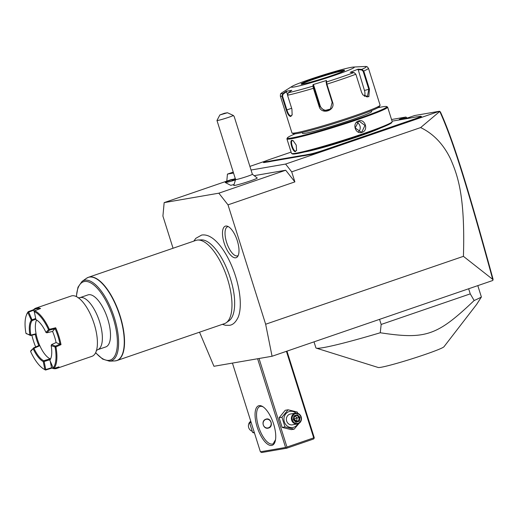 <?xml version="1.0" encoding="UTF-8"?>
<svg xmlns="http://www.w3.org/2000/svg" width="519" height="519" viewBox="0 0 519 519"><rect width="100%" height="100%" fill="white"/><g stroke="black" fill="none" stroke-linecap="round" stroke-linejoin="round"><path stroke-width="0.78" d="M199.523 332.192L213.951 366.284L272.066 356.255L265.65 324.232L228.01 204.849L218.836 193.185L164.16 202.618L162.914 216.086L173.054 248.244M193.827 241.108L195.819 238.325L201.69 235.042C204.707 234.601 207.743 235.289 210.785 237.112A46.502 18.418 71.1 0 1 234.672 273.604A46.502 18.418 71.1 0 1 238.24 317.077C235.788 322.26 232.823 325.011 229.346 325.322L225.356 325.257L222.398 324.336M225.739 226.05A16.666 6.604 71.1 0 1 227.056 226.122A16.666 6.604 71.1 0 1 236.988 239.778A16.666 6.604 71.1 0 1 237.54 256.658A16.666 6.604 71.1 0 1 235.743 257.794A16.666 6.604 71.1 0 1 224.163 243.061A16.666 6.604 71.1 0 1 225.739 226.05M272.066 356.255L492.739 280.5L492.959 280.078L492.719 279.371L463.422 256.341L265.65 324.232M233.239 179.282L231.033 179.665L164.16 202.618M463.422 256.341C465.284 195.78 457.674 175.422 450.557 158.95C443.44 144.211 433.469 133.753 420.637 127.577L291.71 171.841L294.876 181.89L285.709 170.226L218.836 193.185M285.709 170.226L254.686 175.578M235.334 179.976A10.996 0.642 162.5 0 1 225.272 182.513L230.559 185.257A6.773 0.396 -17.5 0 0 233.855 184.55M235.6 179.509L233.771 185.413A12.307 0.72 -17.5 0 0 250.366 180.891A12.307 0.72 -17.5 0 0 257.236 178.017L252.351 174.228M294.876 181.89L228.01 204.849M233.544 173.048L227.445 174.099L226.797 181.118M291.71 171.841L285.593 164.062L251.047 170.024M265.371 161.078L249.899 166.391M233.245 172.107L227.445 174.099M391.534 119.519L405.981 117.028L399.293 119.325L407.973 117.826L414.662 115.529L439.392 111.261L285.593 164.062M308.163 154.441L307.91 154.993A22.661 1.323 -17.5 0 0 305.775 155.428L306.009 154.876A23.102 1.349 162.5 0 1 308.163 154.441L309.901 154.137A11.658 0.681 -17.5 0 0 324.628 149.868L324.933 150.257L363.164 137.133A22.661 1.323 -17.5 0 1 367.199 135.777L372.817 133.85L372.473 133.474A23.102 1.349 162.5 0 1 376.197 132.163L414.428 119.039A11.658 0.681 -17.5 0 0 420.915 116.295A11.658 0.681 -17.5 0 0 419.949 116.36L418.21 116.658A23.102 1.349 162.5 0 1 416.822 116.833L414.305 117.268A23.102 1.349 162.5 0 1 412.151 117.709L392.059 121.174M324.933 150.257A12.099 0.707 162.5 0 1 309.655 154.688L307.91 154.993M272.326 161.13A22.661 1.323 -17.5 0 0 270.191 161.565L270.425 161.02A23.102 1.349 162.5 0 1 272.579 160.585L272.326 161.13L301.85 156.037A22.661 1.323 -17.5 0 1 303.226 155.862L305.775 155.428M291.094 152.112L270.302 159.249A11.658 0.681 -17.5 0 0 263.788 161.915A11.658 0.681 -17.5 0 0 264.774 161.928L264.521 162.479L266.266 162.181A22.661 1.323 -17.5 0 1 267.642 162.006L270.191 161.565M264.521 162.479A12.099 0.707 162.5 0 1 263.503 162.466L263.788 161.915M420.915 116.295L421.467 116.58A12.099 0.707 162.5 0 1 414.733 119.428L376.502 132.553A22.661 1.323 -17.5 0 0 372.817 133.85M420.637 127.577L439.781 111.442L439.392 111.261M439.768 111.403L440.449 112.02C453.567 140.915 468.41 189.208 493.05 279.177L492.959 280.078M406.89 118.014L405.981 117.028L406.319 118.111M439.781 111.442C453.106 140.604 467.943 188.955 492.719 279.371M367.199 135.777L366.933 135.375L372.473 133.474M324.628 149.868L362.859 136.744A23.102 1.349 162.5 0 1 366.933 135.375M303.226 155.862L303.492 155.311L306.009 154.876M272.579 160.585L302.103 155.486A23.102 1.349 162.5 0 1 303.492 155.311M267.642 162.006L267.908 161.454L270.425 161.02M264.774 161.928L266.519 161.63A23.102 1.349 162.5 0 1 267.908 161.454M380.511 128.037A42.461 2.485 162.5 0 1 359.116 136.25A42.461 2.485 162.5 0 1 304.744 151.924M295.207 133.818A52.14 3.049 -17.5 0 0 287.39 137.872L286.955 138.696A52.795 3.088 -17.5 0 0 286.923 138.891L291.483 153.345A52.795 3.088 -17.5 0 0 291.62 153.488L292.45 153.916A52.14 3.049 -17.5 0 0 296.751 153.643A52.14 3.049 -17.5 0 0 351.577 138.236A52.14 3.049 -17.5 0 0 391.728 122.614L392.156 121.79A52.795 3.088 -17.5 0 0 392.189 121.595L387.635 107.141A52.795 3.088 -17.5 0 0 387.492 106.998L386.668 106.57A52.14 3.049 -17.5 0 0 382.36 106.843A52.14 3.049 -17.5 0 0 377.929 107.731M291.62 153.488A52.795 3.088 -17.5 0 0 295.979 153.209A52.795 3.088 -17.5 0 0 351.499 137.613A52.795 3.088 -17.5 0 0 392.156 121.79M286.923 138.891A52.795 3.088 -17.5 0 0 291.425 138.761A52.795 3.088 -17.5 0 0 348.385 122.685A52.795 3.088 -17.5 0 0 387.635 107.141M295.486 151.639C292.859 152.385 289.089 140.422 291.918 140.331L293.144 140.675L296.226 145.08L296.583 150.452L295.739 151.087C293.358 151.788 289.849 140.662 292.437 140.617L293.365 140.818M362.171 132.306C355.398 134.953 351.642 122.997 358.603 120.992C365.078 118.39 368.834 130.347 362.171 132.306L361.146 132.098L355.197 127.953L358.558 121.44L359.271 121.258L364.967 125.449L361.86 131.917M296.66 150.205L295.739 151.087M292.301 140.649L291.918 140.331M287.39 137.872A52.14 3.049 -17.5 0 0 291.801 137.931A52.14 3.049 -17.5 0 0 349.469 121.595A52.14 3.049 -17.5 0 0 386.668 106.57M371.442 110.664L371.695 111.475A36.298 2.121 162.5 0 1 344.72 122.16A36.298 2.121 162.5 0 1 305.555 133.214A36.298 2.121 162.5 0 1 302.46 133.305L302.207 132.494M292.21 114.686L291.003 115.925C289.453 115.756 288.084 113.758 286.89 109.931L282.511 96.054L281.934 96.216L282.745 93.699L286.222 91.279L291.795 90.319L288.311 92.739L287.545 95.249L291.918 109.126L292.139 114.926L290.75 116.477C289.07 116.301 287.591 114.174 286.313 110.093L281.934 96.216A46.197 2.699 162.5 0 1 280.325 96.015L291.963 132.929A46.197 2.699 -17.5 0 0 292.087 133.059L293.462 133.772A45.095 2.64 -17.5 0 0 297.186 133.532A45.095 2.64 -17.5 0 0 344.61 120.207A45.095 2.64 -17.5 0 0 379.337 106.693L380.057 105.318A46.197 2.699 -17.5 0 0 380.083 105.143L368.445 68.229A46.197 2.699 162.5 0 1 363.748 71.032L369.444 89.099L368.827 96.774L362.878 94.925L361.555 92.285L355.859 74.217L353.971 72.524L350.202 72.336L358.039 69.17L361.808 69.364L363.748 71.032L363.125 71.239L368.821 89.3L367.29 97.04L362.807 94.828M292.087 133.059A46.197 2.699 -17.5 0 0 295.901 132.812A46.197 2.699 -17.5 0 0 344.48 119.162A46.197 2.699 -17.5 0 0 380.057 105.318M280.325 96.015C280.773 92.356 280.266 94.555 282.096 92.635A44.569 2.608 162.5 0 0 282.745 93.699L283.153 94.043L286.54 91.681L287.435 94.51M282.511 96.054L283.153 94.043M288.311 92.739A44.569 2.608 162.5 0 0 312.97 86.128L313.028 84.623L326.432 80.497L326.905 84.156L332.601 102.224C335.754 110.722 321.313 115.224 319.107 106.376L313.411 88.314L312.97 86.128L313.547 86.388L313.599 84.921L320.145 105.681A6.598 6.546 45.8 0 0 330.733 108.75M353.971 72.524A44.569 2.608 162.5 0 1 326.373 82.002L326.464 84.266L332.16 102.334L330.454 109.029L324.265 110.664L319.626 106.187L313.547 86.388M286.222 91.279L286.54 91.681M351.473 67.308A32.995 1.927 -17.5 0 0 319.289 76.248A32.995 1.927 -17.5 0 0 291.976 86.426A32.995 1.927 -17.5 0 0 294.156 86.984A32.995 1.927 -17.5 0 0 333.094 75.832A32.995 1.927 -17.5 0 0 353.4 67.061A32.995 1.927 -17.5 0 0 351.473 67.308M368.445 68.229C365.979 65.491 367.66 67.003 365.052 66.477A44.569 2.608 162.5 0 1 361.808 69.364L361.594 69.89L363.125 71.239M358.039 69.17L364.468 90.468A6.598 3.931 -105 0 1 364.461 96.404M326.432 80.497L326.075 82.527M313.028 84.623L313.599 84.921M343.987 70.792A22.33 1.304 -17.5 0 0 342.352 70.96A22.33 1.304 -17.5 0 0 314.151 79.135A22.33 1.304 -17.5 0 0 301.824 84.084M357.922 69.708L361.594 69.89M358.48 131.807A5.501 5.041 80.2 0 0 356.877 122.439M225.272 182.513A10.996 0.642 162.5 0 1 225.246 182.487A10.996 0.642 162.5 0 1 225.246 182.474A10.996 0.642 162.5 0 1 235.088 178.685A10.996 0.642 -17.5 0 1 235.302 178.614M235.354 179.95A10.996 0.642 162.5 0 1 225.24 182.461L225.246 182.487M235.418 178.984L231.967 180.216L232.759 180.683L232.22 180.404L235.568 179.464M231.967 180.216L232.531 180.515M233.394 115.484A8.797 0.513 162.5 0 1 228.84 117.249A8.797 0.513 162.5 0 1 216.974 120.492L235.594 179.548A8.797 0.513 162.5 0 0 247.459 176.304A8.797 0.513 -17.5 0 0 252.377 174.254L234.205 116.606L233.394 115.484L227.458 112.746L224.455 113.265L219.855 114.965L227.458 112.746M216.974 120.492A8.797 0.513 162.5 0 1 216.981 120.46L219.855 114.965M257.606 358.752L285.573 447.456L260.402 451.802L232.434 363.099M271.664 445.438A20.896 8.278 71.1 0 1 257.152 426.968A20.896 8.278 71.1 0 1 259.117 405.644A20.896 8.278 71.1 0 1 262.646 406.552A20.896 8.278 71.1 0 1 273.221 422.855A20.896 8.278 71.1 0 1 274.895 442.22A20.896 8.278 71.1 0 1 271.664 445.438M285.573 447.456L286.858 448.176L261.686 452.523L260.402 451.802M286.423 351.324L313.71 437.874L286.962 447.054L286.43 447.78M286.962 447.054L259.039 358.506M313.71 437.874L314.138 438.27L314.229 437.621L286.962 351.142M286.858 448.176L313.606 438.996L314.138 438.27M273.974 443.207L273.656 442.856L275.518 439.749M275.109 441.578A19.8 7.843 71.1 0 1 272.78 443.94A19.8 7.843 71.1 0 1 272.293 444.063A19.8 7.843 71.1 0 1 258.728 427.163A19.8 7.843 71.1 0 1 259.922 406.487A19.8 7.843 71.1 0 1 260.408 406.364A19.8 7.843 71.1 0 1 263.211 406.922M265.962 419.177C270.821 417.172 273.76 426.508 268.738 427.974C263.412 430.056 260.467 420.727 265.962 419.177L266.558 419.021M268.738 427.974L268.135 428.13M266.416 419.054A4.619 4.236 -99.8 0 1 271.171 422.654A4.619 4.236 -99.8 0 1 268.433 428.026A4.619 4.236 -99.8 0 1 267.979 428.149M265.812 419.423A4.399 4.029 80.2 0 0 263.315 424.925A4.399 4.029 80.2 0 0 268.453 427.799A4.399 4.029 80.2 0 0 270.957 422.297A4.399 4.029 80.2 0 0 265.812 419.423M250.774 421.266L249.607 422.842L252.656 432.515L254.239 432.243M252.656 432.515L254.479 433.015M249.607 422.842L251.19 422.57M250.768 421.246A5.501 5.041 80.2 0 0 248.471 426.624A5.501 5.041 80.2 0 0 252.143 431.224M297.75 413.306L297.238 412.008L288.071 409.796L285.229 410.289L279.112 417.75L282.161 427.422L291.328 429.635L294.169 429.148L299.087 423.303M279.112 417.75L281.953 417.257L285.002 426.929L294.169 429.148M288.071 409.796L281.953 417.257M282.161 427.422L285.002 426.929M295.999 413.079A8.181 7.5 80.2 0 0 288.979 411.625A8.181 7.5 80.2 0 0 284.334 421.856A8.181 7.5 80.2 0 0 293.89 427.208A8.181 7.5 80.2 0 0 297.861 423.861M295.493 413.137L290.497 414A5.501 5.041 80.2 0 0 289.784 414.181A5.501 5.041 80.2 0 0 286.553 420.669A5.501 5.041 80.2 0 0 292.372 424.834L297.361 423.978A5.501 5.041 -99.8 0 1 291.542 419.806A5.501 5.041 -99.8 0 1 294.773 413.319A5.501 5.041 80.2 0 1 295.493 413.137A5.501 5.041 80.2 0 1 301.312 417.302A5.501 5.041 80.2 0 1 298.075 423.789A5.501 5.041 -99.8 0 1 297.361 423.978M298.127 423.232A4.95 4.535 -99.8 0 1 292.346 419.994A4.95 4.535 -99.8 0 1 295.155 413.805A4.95 4.535 80.2 0 1 300.942 417.042A4.95 4.535 80.2 0 1 298.127 423.232M299.353 421.156L300.034 417.354L297.322 414.72L293.936 415.881L293.254 419.683L295.966 422.317L295.856 421.72L295.966 422.317L299.353 421.156L298.678 420.753L299.242 417.587L296.985 415.388L294.208 416.348M293.254 419.683L293.936 415.881M297.322 414.72L296.985 415.388L294.176 416.355M300.034 417.354L297.121 417.951L296.557 421.117L298.678 420.753L295.888 421.713M295.142 416.024L297.121 417.951L293.832 419.002L296.557 421.117L295.609 421.441M293.741 419.624L293.728 419.041M293.748 418.924L294.863 415.758M477.804 285.625L481.392 297.011A87.996 5.145 162.5 0 1 474.158 300.52L470.259 293.871L381.16 324.459L380.258 332.757A87.996 5.145 162.5 0 1 323.395 347.6A87.996 5.145 162.5 0 1 316.318 348.145A87.996 5.145 162.5 0 1 315.896 347.827L314.014 341.852M316.318 348.145L378.228 367.497A34.585 2.024 162.5 0 0 381.004 367.283A34.585 2.024 162.5 0 0 416.965 357.195A34.585 2.024 162.5 0 0 443.966 346.77L476.611 304.432L481.392 297.011M379.551 319.354L381.16 324.459M468.651 288.765L470.259 293.871M474.158 300.52C437.076 335.812 425.807 339.679 380.258 332.757M197.901 240.025L201.314 239.869A43.032 17.043 71.1 0 1 217.065 251.027C226.92 263.97 234.582 286.962 234.646 302.24A43.032 17.043 71.1 0 1 229.067 320.716L226.284 322.695A43.998 17.425 -108.9 0 0 226.667 276.355A43.998 17.425 -108.9 0 0 197.901 240.025A43.998 17.425 -108.9 0 0 196.98 240.122A43.998 17.425 -108.9 0 0 195.903 240.401L88.464 277.282A43.998 17.425 71.1 0 1 89.54 277.01A43.998 17.425 71.1 0 1 119.675 314.566A43.998 17.425 71.1 0 1 117.035 360.51A43.998 17.425 71.1 0 1 115.958 360.789M87.432 277.736A43.998 17.425 71.1 0 1 88.464 277.282L86.42 278.333A43.959 17.412 -108.9 0 1 118.968 313.327A43.959 17.412 -108.9 0 1 114.777 360.932L117.035 360.51L224.474 323.629A43.998 17.425 -108.9 0 0 226.284 322.695M87.964 294.902A27.501 10.893 71.1 0 1 107.738 319.036A27.501 10.893 71.1 0 1 105.818 346.919L97.682 349.709A27.501 10.893 71.1 0 0 99.603 321.825A27.501 10.893 71.1 0 0 80.503 297.523A27.501 10.893 71.1 0 0 79.829 297.692L87.964 294.902M55.695 327.774L52.562 331.414A22.661 8.972 -108.9 0 1 56.084 342.579L51.537 344.597L55.475 346.147L55.942 346.893L61.008 344.629A31.899 12.631 71.1 0 0 55.695 327.774L49.331 329.312A31.899 12.631 71.1 0 0 34.734 310.738L34.299 311.562L35.908 319.613L36.564 320.015A21.999 8.713 71.1 0 0 36.064 333.769L35.305 334.392L30.569 335.546L25.95 333.302A31.237 12.372 71.1 0 1 26.333 315.331L26.605 314.611A31.899 12.631 71.1 0 1 28.26 311.666L33.573 309.713A31.899 12.631 71.1 0 1 35.902 308.117L71.252 295.986A31.899 12.631 -108.9 0 1 72.031 295.785A31.899 12.631 71.1 0 1 81.412 300.469A31.899 12.631 71.1 0 1 94.192 323.986A31.899 12.631 71.1 0 1 97.228 346.549A31.899 12.631 71.1 0 1 91.967 356.326L56.616 368.458A31.899 12.631 71.1 0 1 55.838 368.659A31.899 12.631 71.1 0 1 51.971 368.068L45.562 370.041A31.899 12.631 71.1 0 1 44.342 369.379L43.68 368.977A31.237 12.372 -108.9 0 0 44.855 369.612L43.239 361.561L43.654 361.218L44.141 361.496L45.756 369.547L44.855 369.612M55.942 346.893A31.899 12.631 71.1 0 1 53.95 368.458L58.952 366.862A31.899 12.631 71.1 0 1 56.616 368.458M34.734 310.738L40.553 308.507A31.899 12.631 71.1 0 0 36.687 307.923A31.899 12.631 71.1 0 0 35.902 308.117M39.256 309.006A31.237 12.372 -108.9 0 0 33.443 310.31L28.681 312.088L32.029 319.788L31.244 320.294A22.661 8.972 -108.9 0 0 29.894 334.872L26.125 333.613M33.573 309.713L34.565 312.899M35.908 319.613A22.661 8.972 71.1 0 1 36.596 319.996A22.661 8.972 71.1 0 1 45.938 332.374L48.546 329.688L49.396 330.142L46.794 332.822L45.938 332.374M36.564 320.015A21.999 8.713 71.1 0 1 36.933 320.204M48.546 329.688A31.237 12.372 -108.9 0 0 34.299 311.562M49.052 329.805L49.331 329.312M54.936 346.9L55.111 347.211A31.237 12.372 71.1 0 1 53.191 367.971L49.818 360.225A22.661 8.972 -108.9 0 0 50.83 358.337A22.661 8.972 -108.9 0 0 51.167 345.648L54.936 346.9L55.455 346.154L60.016 344.129A31.237 12.372 71.1 0 0 55.163 328.735L49.396 330.142M56.084 342.579L61.008 344.629M55.111 347.211L55.883 346.867M53.95 368.458L53.191 367.971M51.537 344.597L51.167 345.648M49.818 360.225L50.051 359.537A21.999 8.713 -108.9 0 0 50.959 357.961M45.756 369.547L51.556 367.763L51.971 368.068M50.337 361.685L51.556 367.763A31.237 12.372 -108.9 0 0 53.652 368.282M54.456 368.295A31.237 12.372 -108.9 0 0 56.889 367.523M43.654 361.218L43.732 360.763A21.999 8.713 71.1 0 1 33.949 348.314L33.463 348.255L30.608 351.48A31.237 12.372 -108.9 0 0 43.68 368.977M43.239 361.561A22.661 8.972 71.1 0 1 33.21 348.8M30.608 351.48L30.893 350.636L33.463 348.255M33.501 347.957L38.828 345.557L39.82 345.686A21.999 8.713 -108.9 0 1 36.064 333.769L30.77 335.105L29.894 334.872M35.292 334.398A22.661 8.972 -108.9 0 0 38.815 345.557M35.675 346.977A31.237 12.372 71.1 0 1 31.88 335.235M26.333 315.331A31.237 12.372 71.1 0 1 27.87 312.548L31.211 319.957M28.26 311.666L27.87 312.548M31.244 320.294L32.159 320.58A21.999 8.713 -108.9 0 0 30.816 335.066M32.029 319.788L32.12 320.547M28.681 312.088L28.058 312.704M28.247 311.705L28.688 312.062M32.055 319.801L35.681 318.471M50.466 358.934A21.999 8.713 -108.9 0 1 50.122 358.798A21.999 8.713 71.1 0 1 39.82 345.686L33.949 348.314M43.732 360.763L50.122 358.798L49.954 359.712L44.141 361.496M46.794 332.822L52.568 331.414M51.537 344.61L51.245 345.446M30.569 335.546L29.817 335.066M30.77 335.105L30.602 335.546M32.159 320.58L35.837 319.23M228.211 226.582A15.401 6.098 -108.9 0 0 228.029 226.602A15.401 6.098 -108.9 0 0 226.576 242.315A15.401 6.098 -108.9 0 0 237.274 255.925A15.401 6.098 -108.9 0 0 238.169 255.582M362.859 136.744L363.164 137.133M309.901 154.137L309.655 154.688M302.103 155.486L301.85 156.037M266.519 161.63L266.266 162.181M414.428 119.039L414.733 119.428M376.197 132.163L376.502 132.553M286.313 110.093L291.659 108.289M313.93 88.126L313.411 88.314A46.197 2.699 162.5 0 1 287.545 95.249M355.859 74.217A46.197 2.699 162.5 0 1 326.905 84.156L326.464 84.266M332.601 102.224L332.16 102.334M319.107 106.376L320.145 105.681M290.75 116.477L291.003 115.925M369.444 89.099L364.468 90.468M342.592 70.357A22.771 1.33 -17.5 0 0 313.833 78.7A22.771 1.33 -17.5 0 0 303.044 83.935A22.771 1.33 -17.5 0 0 331.797 75.599A22.771 1.33 -17.5 0 0 342.592 70.357M344.052 70.753A22.33 1.304 -17.5 0 0 342.339 70.908A22.33 1.304 -17.5 0 0 319.477 77.305A22.33 1.304 -17.5 0 0 301.753 84.091M358.603 120.992L358.558 121.44M235.555 179.431L235.152 179.58M293.618 419.547L295.856 421.72M86.42 278.333L82.073 281.415A42.448 16.809 71.1 0 1 113.499 315.208A42.448 16.809 71.1 0 1 109.451 361.172L102.665 359.103L95.593 352.784M76.449 296.628A41.384 16.394 71.1 0 1 98.428 289.557A41.384 16.394 71.1 0 1 117.359 344.7A41.384 16.394 71.1 0 1 95.671 352.628M282.096 92.635L291.976 86.426M353.4 67.061L365.052 66.477M344.24 70.85L344.272 70.584C345.018 70.143 343.85 71.401 333.49 75.008C322.974 78.726 307.806 83.17 303.096 83.922L301.649 84.279M232.246 180.398L235.983 179.347M294.215 416.316L293.637 419.527L295.921 421.746M114.777 360.932L109.451 361.172M82.073 281.415L77.986 287.221L76.287 296.55M79.829 297.692L78.058 297.841M96.197 350.675L97.682 349.709"/></g></svg>
